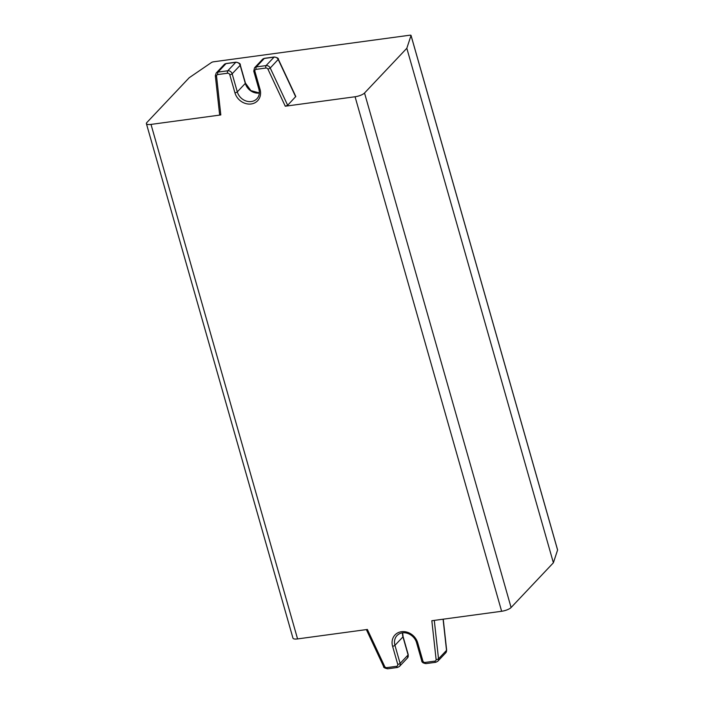 <?xml version="1.0" encoding="UTF-8"?>
<svg xmlns="http://www.w3.org/2000/svg" width="704" height="704" viewBox="0 0 704 704"><rect width="100%" height="100%" fill="white"/><g stroke="black" fill="none" stroke-linecap="round" stroke-linejoin="round"><path stroke-width="1.06" d="M557.533 549.806A1.892 0.554 164.1 0 1 557.594 549.903A1.892 0.554 164.1 0 1 557.586 550.009L553.388 562.778L406.824 48.268L411.03 35.499A1.892 0.554 -15.9 0 0 411.03 35.385A1.892 0.554 -15.9 0 0 409.878 35.2L213.558 61.794A1.892 0.554 -15.9 0 0 211.42 62.542L189.182 77.748L146.89 122.496A7.559 2.209 -15.9 0 0 146.406 123.649A7.559 2.209 -15.9 0 0 151.008 124.406L220.81 114.946L216.55 76.217A1.892 1.619 43.4 0 1 217.809 74.554A1.892 0.801 -97.7 0 1 217.985 72.107L227.762 70.787A3.784 3.247 43.4 0 1 232.153 73.806L237.301 91.881L245.309 83.406L240.161 65.322L232.153 73.806A1.892 0.554 -15.9 0 1 229.786 74.738L234.934 92.814A1.892 0.554 -15.9 0 0 237.301 91.881A12.091 10.375 43.4 0 0 245.925 100.945A12.091 10.375 43.4 0 0 256.951 98.718C259.204 96.281 259.855 93.113 258.905 89.223A1.892 0.554 164.1 0 0 260.058 89.408A13.983 12.003 43.4 0 1 251.161 103.972A13.983 12.003 43.4 0 1 234.934 92.814M408.223 654.65L403.075 636.574A1.892 0.554 164.1 0 1 402.952 636.865L408.1 654.94A3.784 3.247 43.4 0 1 407.449 657.994L408.223 654.65A1.892 0.554 164.1 0 1 408.1 654.94L400.101 663.406A1.892 0.554 -15.9 0 1 397.734 664.338A1.892 1.619 43.4 0 1 396.537 666.31A1.892 0.801 82.3 0 0 397.452 667.471L387.675 668.8A1.892 0.801 82.3 0 1 386.751 667.63A1.892 1.619 43.4 0 1 384.674 666.424L367.374 629.455L297.572 638.915A7.559 2.209 164.1 0 1 292.97 638.167L146.406 123.649M553.388 562.778L511.095 607.526A7.559 2.209 164.1 0 1 501.635 611.274L355.071 96.756A7.559 2.209 -15.9 0 0 364.531 93.016L406.824 48.268M501.635 611.274L431.834 620.726L436.102 659.454A1.892 0.686 -6.3 0 0 438.522 658.83A3.784 3.247 43.4 0 1 437.756 661.276L435.758 662.288L425.973 663.608A1.892 0.801 82.3 0 1 425.058 662.446L434.834 661.118A1.892 0.801 82.3 0 0 435.758 662.288M355.071 96.756L285.27 106.216L287.663 105.274L295.786 96.492L278.362 59.268C278.687 58.379 277.341 57.622 274.314 56.989L264.537 58.309L262.539 59.33A3.784 3.247 43.4 0 1 264.29 58.45L256.282 66.924L266.068 65.595A1.892 0.801 82.3 0 0 265.892 68.042A1.892 1.619 43.4 0 1 267.978 69.247L270.23 68.015L287.663 105.274M215.459 75.434A1.892 0.686 -6.3 0 0 215.336 75.715L219.63 114.734L220.81 114.946M259.345 92.954L250.862 90.605L245.432 83.116L240.275 65.041C240.671 63.844 239.246 62.894 236.016 62.172A1.892 0.801 82.3 0 0 235.77 62.313L227.762 70.787A1.892 0.801 82.3 0 0 227.594 73.225A1.892 1.619 43.4 0 1 229.786 74.738M236.016 62.172L226.23 63.501A1.892 0.801 82.3 0 0 225.993 63.633L235.77 62.313A3.784 3.247 43.4 0 1 240.161 65.322A1.892 0.554 164.1 0 0 240.275 65.041M262.539 59.33L254.531 67.804A3.784 3.247 43.4 0 1 256.282 66.924A1.892 0.801 -97.7 0 0 256.115 69.362L265.892 68.042M259.336 93.06A12.091 10.375 43.4 0 1 245.309 83.406A1.892 0.554 164.1 0 0 245.432 83.116M217.809 74.554L227.594 73.225M254.531 67.804L253.757 71.148A1.892 0.554 -15.9 0 0 254.91 71.333A1.892 1.619 43.4 0 1 256.115 69.362M260.058 89.408L254.91 71.333M402.53 632.852A12.091 10.375 43.4 0 0 402.952 636.865L394.953 645.33L400.101 663.406A3.784 3.247 43.4 0 1 399.45 666.459L407.449 657.994M397.734 664.338L392.586 646.263A1.892 0.554 -15.9 0 0 394.953 645.33A12.091 10.375 43.4 0 1 397.03 635.545C403.533 629.13 414.339 634.647 416.566 642.673A1.892 0.554 164.1 0 0 417.71 642.858L422.866 660.933A1.892 0.554 164.1 0 1 421.714 660.748C421.722 662.244 423.148 663.203 425.973 663.608M436.102 659.454A1.892 1.619 43.4 0 1 434.834 661.118M425.058 662.446A1.892 1.619 43.4 0 1 422.866 660.933M392.586 646.263A13.983 12.003 43.4 0 1 401.482 631.699A13.983 12.003 43.4 0 1 417.71 642.858M386.751 667.63L396.537 666.31M384.674 666.424L383.627 666.521C383.302 667.401 384.648 668.166 387.675 668.8M264.537 58.309A1.892 0.801 -97.7 0 0 264.29 58.45L274.076 57.121L266.068 65.595A3.784 3.247 43.4 0 1 270.23 68.015L278.362 59.268M226.23 63.501L224.233 64.513A3.784 3.247 43.4 0 1 225.993 63.633L217.985 72.107A3.784 3.247 43.4 0 0 216.225 72.987L215.336 75.715A1.892 0.686 -6.3 0 0 216.55 76.217M295.671 96.8L278.238 59.541A3.784 3.247 43.4 0 0 274.076 57.121A1.892 0.801 -97.7 0 1 274.314 56.989M297.572 638.915L151.008 124.406M511.095 607.526L364.531 93.016M267.978 69.247L285.27 106.216M445.755 652.81L446.644 650.082A1.892 0.686 173.7 0 1 446.521 650.364A3.784 3.247 43.4 0 1 445.755 652.81L437.756 661.276M443.089 619.203L446.521 650.364L438.522 658.83L434.289 620.391M411.03 35.499L557.586 550.009M253.757 71.148L258.905 89.223M421.714 660.748L416.566 642.673M397.452 667.471L399.45 666.459M402.635 632.834L403.075 636.574M383.627 666.521L366.353 629.596M411.03 35.385L557.594 549.903M224.233 64.513L216.225 72.987M446.644 650.082L443.238 619.186"/></g></svg>
